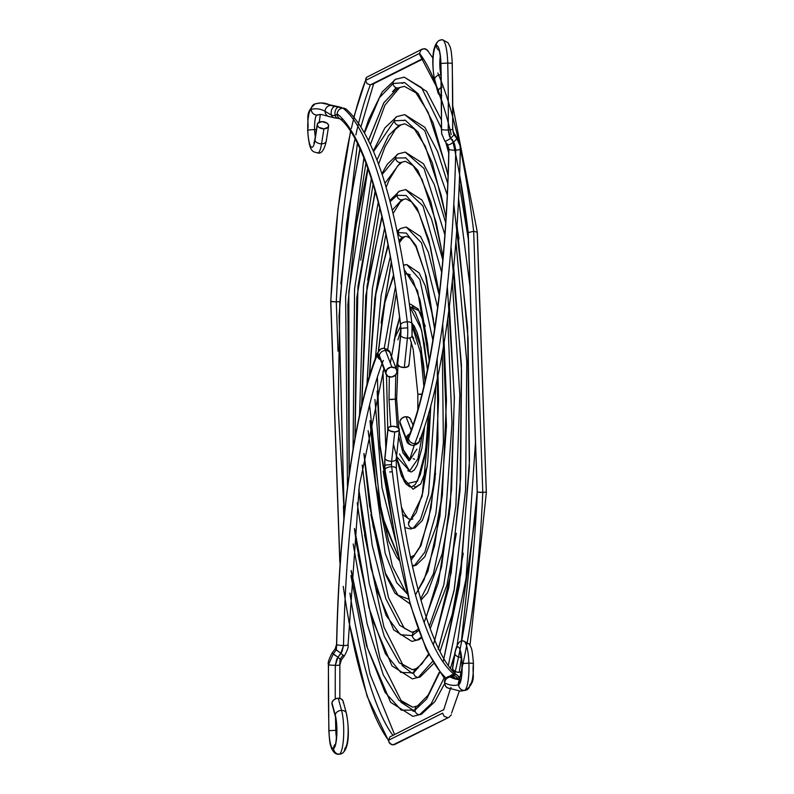 <?xml version="1.0" encoding="UTF-8"?>
<svg xmlns="http://www.w3.org/2000/svg" width="794" height="794" viewBox="0 0 794 794"><rect width="100%" height="100%" fill="white"/><g stroke="black" fill="none" stroke-linecap="round" stroke-linejoin="round"><path stroke-width="1.19" d="M432.978 58.28L427.251 49.982L424.065 48.652L425.802 48.99L428.214 51.481M437.831 73.028A361.032 75.678 89.2 0 1 458.575 140.737M452.391 139.456A356.437 74.715 89.2 0 1 468.242 232.642L473.661 231.243A361.032 75.678 -90.8 0 0 460.312 148.706A361.032 75.678 89.2 0 1 473.661 231.243L477.323 232.265L473.661 231.243L482.782 492.389L486.394 492.022L482.782 492.389A361.032 75.678 89.2 0 1 467.259 642.157M355.881 134.891A351.841 73.753 89.2 0 1 370.351 84.898L422.368 58.806L370.351 84.898A351.841 73.753 -90.8 0 0 358.699 122.822M477.234 232.523L486.295 491.943M339.852 561.497L330.81 301.561L336.289 301.899A351.841 73.753 89.2 0 1 355.037 138.801A351.841 73.753 -90.8 0 0 336.289 301.899L339.832 301.601L336.289 301.899L338.006 351.127L336.289 301.899L330.77 301.412M477.323 232.245L486.325 492.101M389.844 743.521L388.881 742.033L391.303 744.524L393.03 744.861L449.136 717.21L451.379 714.749L449.136 717.21L394.767 744.474L393.03 744.861L389.844 743.521L367.066 696.179L348.715 621.007M459.329 691.038L451.588 713.032M343.425 506.145L343.881 519.316L343.425 506.145M394.955 744.385L449.136 717.21M349.906 593.118A351.841 73.753 -90.8 0 0 388.206 728.316M343.236 586.359A356.437 74.715 -90.8 0 0 388.554 740.256L442.595 713.161L444.134 716.297L447.429 717.577L444.134 716.297L442.595 713.161L388.554 740.256L388.881 742.033L388.554 740.256A356.437 74.715 89.2 0 1 345.41 600.641M339.872 560.991L340.557 560.475L339.872 560.991L330.81 301.561A356.437 74.715 89.2 0 1 350.7 131.526A356.437 74.715 -90.8 0 0 330.81 301.561M351.385 128.449A356.437 74.715 89.2 0 1 365.518 80.472L353.955 116.649M365.726 78.765L366.58 77.296L365.518 80.472A356.437 74.715 -90.8 0 0 354.164 116.887M388.554 740.256L389.874 736.951L388.554 740.256M392.802 735.175A351.841 73.753 89.2 0 1 350.382 596.185M370.351 84.898L367.056 83.608L365.518 80.472L419.55 53.377L420.87 50.072L424.065 48.652L420.87 50.072L419.55 53.377L365.518 80.472L367.056 83.608L370.351 84.898M366.58 77.296L422.329 49.029M458.227 683.654A361.032 75.678 -90.8 0 0 482.782 492.389L477.293 492.072A356.437 74.715 89.2 0 1 461.602 641.324M450.297 689.123L443.657 709.985M389.874 736.951L443.439 709.786M422.289 57.644L419.877 55.143L419.55 53.377A356.437 74.715 89.2 0 1 435.281 82.725M480.966 492.389L482.782 492.389L473.661 231.243L468.242 232.642L477.293 492.072L480.966 492.389M454.466 674.682A356.437 74.715 -90.8 0 0 477.293 492.072L468.242 232.642A356.437 74.715 -90.8 0 0 459.587 174.64M451.24 134.593A356.437 74.715 -90.8 0 0 419.55 53.377L420.84 56.642M448.044 175.811L446.178 167.673L428.095 112.162L415.877 92.769L404.325 86.338L399.67 87.558A4.595 4.476 -116.6 0 1 393.109 83.509A4.595 4.476 -116.6 0 1 395.491 79.36A4.595 4.476 63.4 0 0 393.109 83.509L404.692 82.606L418.22 93.881L433.137 122.991L448.064 175.037L433.137 122.991L418.22 93.881L404.692 82.606L393.109 83.509A4.595 4.476 63.4 0 0 397.764 88.015L404.325 86.338L397.764 88.015A4.595 4.476 63.4 0 0 399.729 87.529M453.801 204.147L467.577 327.456L469.343 467.229L459.389 585.525L443.121 662.117L459.389 585.525L469.343 467.229L467.577 327.456L453.801 204.147M439.489 672.816L426.696 698.928L414.994 710.124A4.595 4.476 63.4 0 0 419.649 714.64L431.251 703.663L443.925 678.304L431.251 703.663L419.649 714.64A4.595 4.476 63.4 0 0 421.614 714.153A4.595 4.476 -116.6 0 1 419.649 714.64L412.9 716.367L419.649 714.64A4.595 4.476 -116.6 0 1 414.994 710.124L426.696 698.928L439.489 672.816M448.342 665.441L466.058 578.31L475.467 442.516L466.058 578.31L448.342 665.441M458.456 198.113L470.018 286.604L458.565 198.728M448.719 153.014L445.424 141.044L448.719 153.014M441.395 128.221L421.554 87.638L404.196 77.137L421.554 87.638L441.395 128.221M395.491 79.36A4.595 4.476 -116.6 0 1 397.447 78.874L404.196 77.137L395.551 79.331L382.182 91.935L368.644 119.606L364.466 132.102M404.265 82.467L402.101 83.38L404.265 82.467M417.366 705.985A4.595 4.476 63.4 0 0 414.994 710.124A4.595 4.476 -116.6 0 1 419.331 705.489M400.901 702.184L415.282 711.583L412.83 711.037M368.615 140.052L383.839 102.754L397.764 88.015L383.701 102.982L368.337 141.014M363.9 157.788L345.628 296.857L347.484 487.447L345.628 296.857L363.9 157.788M353.171 543.989L367.106 623.707L383.264 674.88L398.975 700.397L412.781 707.176L398.975 700.397L383.264 674.88L367.106 623.707L353.171 543.989M393.109 83.509L379.532 97.553L364.684 132.489L379.532 97.553L393.109 83.509M360.079 148.905L347.961 213.477L339.782 303.03L338.214 409.039L344.348 514.75M351.216 570.509L367.423 647.864L385.05 692.368L401.298 710.144L414.994 710.124L401.298 710.144L385.05 692.368L367.423 647.864L351.216 570.509M396.137 87.727L392.583 91.647M344.427 515.584L338.224 409.228L339.802 302.544L348.08 212.594L360.317 147.982M446 217.735L441.166 195.056L425.276 146.265L414.418 129.104L404.831 123.814L400.97 124.827A4.595 4.476 -116.6 0 1 394.41 120.777A4.595 4.476 -116.6 0 1 396.851 116.609A4.595 4.476 63.4 0 0 394.41 120.777L405.347 120.261L418.2 132.27L432.313 162.869L446.039 217.04L432.313 162.869L418.2 132.27L405.347 120.261L394.41 120.777A4.595 4.476 63.4 0 0 399.074 125.293L404.831 123.814L399.074 125.293A4.595 4.476 63.4 0 0 401.03 124.797M451.032 246.666L461.433 364.863L460.083 489.898L448.828 587.421L433.345 644.946L448.828 587.421L460.083 489.898L461.433 364.863L451.032 246.666M428.82 654.891L413.694 672.855A4.595 4.476 63.4 0 0 418.349 677.361L432.373 661.63L418.349 677.361A4.595 4.476 63.4 0 0 420.304 676.875A4.595 4.476 -116.6 0 1 418.349 677.361L412.394 678.89L418.349 677.361A4.595 4.476 -116.6 0 1 413.694 672.855L428.82 654.891M438.189 649.353L454.069 590.538L465.572 490.355L466.793 361.985L455.895 241.366L466.773 361.32L465.641 489.154L454.287 589.327L438.516 648.549M447.24 194.877L424.75 130.663L404.712 114.624L424.75 130.663L447.24 194.877M398.747 116.142L404.712 114.624L396.851 116.609L384.872 127.894L373.458 150.81M416.066 668.707A4.595 4.476 63.4 0 0 413.694 672.855A4.595 4.476 -116.6 0 1 418.031 668.22M403.412 120.658L404.781 120.053M412.314 673.461L402.092 665.521M399.074 125.293L388.554 135.546L377.041 159.862L388.554 135.546L399.074 125.293M371.354 178.471L354.581 288.837L353.072 449.166L354.581 288.837L371.354 178.471M357.211 502.86L369.309 583.779L384.336 636.54L399.223 662.782L412.265 669.689L399.223 662.782L384.336 636.54L369.309 583.779L357.211 502.86M394.41 120.777L373.696 151.376L394.41 120.777M367.979 168.546L348.824 291.775L349.201 474.534L348.824 291.775L367.979 168.546M354.541 528.476L368.922 607.509L385.408 653.76L400.791 672.429L413.694 672.855L400.791 672.429L385.408 653.76L368.922 607.509L354.541 528.476M400.057 153.421L405.218 152.101L424.046 168.517L444.868 234.687L424.046 168.517L405.218 152.101L423.47 163.753L434.258 184.506L445.682 222.767M452.272 281.354L459.815 394.459L455.885 505.788L443.796 584.88L429.276 626.327L443.796 584.88L455.885 505.788L459.815 394.459L452.272 281.354M421.098 637.254L417.048 640.083A4.595 4.476 63.4 0 0 419.004 639.597A4.595 4.476 -116.6 0 1 417.048 640.083L421.098 637.254M405.297 157.659L404.712 157.937L405.297 157.659M443.042 257.345L436.154 222.439L422.051 179.504L413.009 165.509L405.347 161.301L402.27 162.105A4.595 4.476 -116.6 0 1 395.72 158.056A4.595 4.476 -116.6 0 1 398.151 153.887A4.595 4.476 63.4 0 0 395.72 158.056L405.833 157.897L417.813 170.373L430.854 201.785L443.102 256.74L430.854 201.785L417.813 170.373L405.833 157.897L395.72 158.056A4.595 4.476 63.4 0 0 400.375 162.572L405.347 161.301L400.375 162.572A4.595 4.476 63.4 0 0 402.33 162.075M447.32 286.565L454.396 397.715L450.287 506.125L438.338 582.637L424.125 622.536L438.338 582.637L450.287 506.125L454.396 397.715L447.32 286.565M418.577 630.545L412.394 635.577A4.595 4.476 63.4 0 0 417.048 640.083A4.595 4.476 -116.6 0 1 412.394 635.577L418.577 630.545M414.766 631.429A4.595 4.476 63.4 0 0 412.394 635.577A4.595 4.476 -116.6 0 1 416.731 630.942M400.375 162.572L384.911 183.345L400.375 162.572M378.252 202.073L363.533 286.138L359.563 414.905L363.533 286.138L378.252 202.073M362.193 465.056L372.168 545.23L385.785 598.676L399.64 625.285L411.758 632.213L399.64 625.285L385.785 598.676L372.168 545.23L362.193 465.056M395.72 158.056L382.162 174.521L395.72 158.056M375.314 191.453L357.945 286.197L355.007 438.03L357.945 286.197L375.314 191.453M358.828 489.432L371.066 568.306L386.132 615.489L400.454 634.734L412.394 635.577L400.454 634.734L386.132 615.489L371.066 568.306L358.828 489.432M421.445 638.138L418.944 639.627L411.878 641.413L417.048 640.083L411.878 641.413L393.705 629.87L375.542 586.965L363.176 526.055L358.759 489.958M411.808 635.855L412.433 636.093M403.58 199.383A4.595 4.476 -116.6 0 1 397.02 195.334A4.595 4.476 -116.6 0 1 399.451 191.165A4.595 4.476 63.4 0 0 397.02 195.334L406.171 195.503L417.078 208.167L428.81 239.689L439.3 293.959L428.81 239.689L417.078 208.167L406.171 195.503L397.02 195.334A4.595 4.476 63.4 0 0 401.675 199.85L405.853 198.778L401.675 199.85A4.595 4.476 63.4 0 0 403.63 199.354M442.715 323.763L446.456 426.041L439.965 515.852L427.936 571.204L415.461 594.974L427.936 571.204L439.965 515.852L446.456 426.041L442.715 323.763M420.602 599.004L433.415 573.794L445.633 515.901L451.975 423.004L447.756 318.563L451.975 423.004L445.633 515.901L433.415 573.794L420.602 599.004M441.653 272.263L422.984 205.954L405.724 189.577L422.984 205.954L441.653 272.263M401.357 190.699L405.724 189.577L399.451 191.165L389.735 200.545M401.675 199.85L392.186 210.261L401.675 199.85M366.967 384.663L372.406 288.391L384.564 228.265L372.336 288.887L366.967 385.983M368.098 430.606L385.169 553.279L396.702 582.677L407.302 593.892L396.702 582.677L385.169 553.279L368.098 430.606M397.02 195.334L390.053 201.755L397.02 195.334M382.053 217.258L367.056 286.019L361.727 405.248L367.056 286.019L382.053 217.258M364.019 453.473L373.091 526.372L385.566 573.466L398.042 595.202L408.712 599.162L398.042 595.202L385.566 573.466L373.091 526.372L364.019 453.473M434.616 329.083L425.207 273.394L416.016 246.914L410.121 238.25L406.359 236.255L404.88 236.662A4.595 4.476 -116.6 0 1 398.32 232.612A4.595 4.476 -116.6 0 1 400.762 228.444A4.595 4.476 63.4 0 0 398.32 232.612L406.369 233.089L416.006 245.654L426.209 276.57L434.685 328.617L426.209 276.57L416.006 245.654L406.369 233.089L398.32 232.612A4.595 4.476 63.4 0 0 402.975 237.128L406.359 236.255L402.975 237.128A4.595 4.476 63.4 0 0 404.94 236.632M437.206 358.243L437.97 441.295L431.122 507.793L420.989 545.617L411.153 560.197L420.989 545.617L431.122 507.793L437.97 441.295L437.206 358.243M412.185 564.951A4.595 4.476 63.4 0 0 414.438 565.536L424.859 552.167L435.876 513.589L443.399 442.595L442.357 352.983L443.399 442.595L435.876 513.589L424.859 552.167L414.438 565.536A4.595 4.476 63.4 0 0 416.403 565.04A4.595 4.476 -116.6 0 1 414.438 565.536L412.463 566.251L414.438 565.536A4.595 4.476 -116.6 0 1 412.185 564.951M437.643 307.457L421.584 242.954L406.24 227.064L421.584 242.954L437.643 307.457M402.657 227.977L406.24 227.064L400.752 228.444L396.94 231.114M412.165 556.872A4.595 4.476 63.4 0 0 410.716 558.093A4.595 4.476 -116.6 0 1 414.121 556.386M402.975 237.128L398.866 240.463L402.975 237.128M390.271 256.76L381.17 295.219L375.383 358.322L381.17 295.219L390.271 256.76M374.937 399.501L382.023 487.794L395.601 540.843L382.023 487.794L374.937 399.501M410.538 557.249L414.488 555.095L420.046 546.441L428.571 519.574L434.983 479.229L438.596 399.59L438 375.572M388.167 245.654L376.108 290.991L369.438 376.108L376.108 290.991L388.167 245.654M369.587 404.97L380.922 512.755L399.025 558.371L382.023 517.599L370.113 420.612M401.317 238.16L399.104 241.694M391.243 262.129L381.11 323.029M383.125 471.199L392.603 523.772M404.176 269.484L417.624 290.971L429.246 360.704L417.624 290.971L404.176 269.484M430.854 405.625L422.16 496.101L408.483 523.742A4.595 4.476 63.4 0 0 413.138 528.258L420.572 519.256L428.552 494.186L435.995 384.772L428.552 494.186L420.572 519.256L413.138 528.258A4.595 4.476 63.4 0 0 415.103 527.762A4.595 4.476 -116.6 0 1 413.138 528.258L410.349 528.973L413.138 528.258A4.595 4.476 -116.6 0 1 408.483 523.742L422.16 496.101L430.854 405.625M432.869 340.199L419.847 279.538L406.746 264.541L419.847 279.538L432.869 340.199M403.957 265.256L406.746 264.541L403.431 265.136M404.94 274.119L406.875 273.741L404.94 274.119M410.865 519.604A4.595 4.476 63.4 0 0 408.483 523.742A4.595 4.476 -116.6 0 1 412.82 519.107M410.27 274.754L406.875 273.741L408.811 274.784L413.029 280.689L420.046 300.251L427.638 344.378L429.167 361.121M406.875 273.741L406.181 273.94A4.595 4.476 -116.6 0 1 404.97 274.337A4.595 4.476 63.4 0 0 406.24 273.91M395.362 287.269L384.217 348.258L395.362 287.269M382.976 371.423L385.824 448.471L382.976 371.423M402.776 514.73L410.22 519.772L402.776 514.73M393.655 276.352L385.1 301.134L378.48 351.057L385.1 301.134L393.655 276.352M377.358 377.15L379.79 443.806L388.147 494.642L379.79 443.806L377.358 377.15M406.459 440.253L406.865 436.422L410.19 433.673M434.735 80.73A5.747 4.357 -15.2 0 1 434.646 79.231A18.977 3.98 89.2 0 1 433.077 59.093A18.977 3.98 89.2 0 1 436.303 45.625A5.747 5.588 -116.6 0 1 441.722 39.829A24.723 5.181 89.2 0 1 442.288 39.7A24.723 5.181 89.2 0 1 447.737 63.063A403.124 84.501 89.2 0 1 448.213 129.859A5.747 0.635 0.6 0 0 452.749 129.283L453.96 134.623L452.927 131.278L456.868 137.838L459.944 144.994L460.302 149.242C457.83 272.441 442.427 383.502 419.51 440.64C419.47 442.744 417.356 444.372 413.158 445.543C409.039 444.759 406.816 443.032 406.508 440.362A5.747 4.883 -21 0 1 406.25 438.377A5.747 4.883 -21 0 1 409.803 433.881A5.747 4.883 159 0 0 406.25 438.377A11.493 2.412 -90.8 0 0 407.709 439.807A11.493 2.412 -90.8 0 0 408.543 438.606A5.747 5.012 -158.4 0 1 408.841 436.343A5.747 5.012 21.6 0 0 408.543 438.606A397.367 83.301 -90.8 0 0 448.938 149.351A5.747 0.923 -178.8 0 1 448.809 149.133A5.747 0.923 1.2 0 0 448.938 149.351A5.747 0.923 1.2 0 0 455.756 150.205A403.124 84.501 -90.8 0 0 455.756 150.046L454.505 143.863L449.493 136.231L448.213 129.859A403.124 84.501 89.2 0 1 448.213 130.018L449.493 136.389L454.505 144.022L455.756 150.205A403.124 84.501 89.2 0 1 414.776 443.638A17.25 3.613 89.2 0 1 413.525 445.454A17.25 3.613 89.2 0 1 413.168 445.543A17.25 3.613 -90.8 0 0 413.525 445.454A5.747 5.588 -116.6 0 1 407.709 439.807A11.493 2.412 89.2 0 1 406.25 438.377L399.888 421.783A5.747 4.883 159 0 1 406.032 416.701L411.193 430.14L406.032 416.701L404.93 416.82L406.032 416.701A5.747 4.883 159 0 1 410.875 419.649A5.747 4.883 159 0 0 406.032 416.701L411.193 430.14L406.032 416.701L409.069 417.505L410.895 419.728L409.069 417.505L406.032 416.701A5.747 4.883 159 0 0 399.888 421.783L401.159 425.296L399.888 421.783A5.747 4.883 159 0 0 400.136 423.768A5.747 4.883 159 0 1 399.888 421.783L406.24 438.348L399.888 421.783L400.097 420.81L399.888 421.783L406.25 438.377A5.747 4.883 159 0 0 406.528 440.432M411.123 421.634L411.123 420.661L411.123 421.634M404.93 416.82L401.903 418.23L400.097 420.81L401.903 418.23L404.93 416.82M406.508 440.362L400.136 423.768L406.488 440.323A5.747 4.883 -21 0 1 406.488 440.323A5.747 4.883 -21 0 1 406.24 438.348A5.747 4.883 -21 0 1 409.823 433.822M413.674 338.234L412.046 335.852M397.953 365.369L396.633 399.074L395.273 399.134L395.759 374.768L395.273 399.134L389.01 399.442L396.633 399.074L398.787 428.274L396.633 399.074L397.953 365.369M396.226 368.704L399.074 349.162L396.226 368.704M412.007 336.16L415.5 344.159M408.89 460.51L402.985 452.908L398.648 436.462L402.985 452.908L408.89 460.51M397.248 427.202L395.273 399.134L397.248 427.202M393.437 444.193L396.722 456.689L409.615 470.911L417.912 458.863L422.745 431.976L417.912 458.863L409.615 470.911L399.451 453.96M421.991 394.032L417.852 394.29L421.991 394.032M423.857 386.261L420.612 353.112L412.116 325.679L420.612 353.112L423.857 386.261M400.811 330.383L397.903 339.822M411.818 322.85L421.038 347.494L424.988 381.338L423.668 365.349L419.748 341.539L417.168 332.607L414.299 326.136L411.262 322.384M396.335 456.56L400.811 473.601L404.245 481.353L406.052 484.022L409.754 486.821L411.61 486.93L415.252 484.538L420.284 474.693L424.403 458.128L427.251 436.283L428.532 413.942L425.594 450.714L417.505 481.184L405.913 483.854L396.464 457.175M413.128 458.674L414.607 459.299M410.756 307.099L418.716 310.494L424.74 324.825M423.142 319.823L419.708 312.062M416.066 307.566L412.344 306.494M414.25 486.762L416.106 486.871L419.748 484.479M423.182 478.713L424.78 474.633M426.269 469.8L427.341 465.592M394.281 339.971L399.581 317.65L396.305 329.163L394.281 339.971M409.754 306.663L421.564 329.877L427.44 369.845L424.373 343.832L420.244 324.885L415.212 312.131L411.57 307.625L409.704 306.653M407.749 470.723L411.302 471.993L414.339 469.998L417.207 465.185L421.971 447.965L424.621 426.517M392.464 399.531L389.01 399.442L390.727 426.447M421.306 394.38L417.852 394.29L417.803 409.635M399.203 431.202L403.481 449.93L409.744 459.279L405.923 455.478L403.541 450.099L399.203 431.202M416.929 449.136L409.476 460.56M452.153 63.302A397.367 83.301 89.2 0 1 452.63 129.144A5.747 0.635 -179.4 0 1 452.749 129.283A5.747 0.635 -179.4 0 1 448.213 129.859L450.575 138.096L453.443 142.057L455.756 150.046A403.124 84.501 89.2 0 1 455.756 150.205A5.747 0.923 -178.8 0 1 448.938 149.351L448.66 147.347L448.938 149.351A397.367 83.301 89.2 0 1 408.543 438.606A11.493 2.412 89.2 0 1 407.709 439.807A5.747 5.588 -116.6 0 1 408.97 436.015A5.747 5.588 63.4 0 0 413.525 445.454A17.25 3.613 -90.8 0 0 414.776 443.638A5.747 5.012 21.6 0 0 419.48 440.71A5.747 5.012 -158.4 0 1 414.776 443.638A403.124 84.501 -90.8 0 0 455.756 150.205L453.443 142.215L450.575 138.255L448.213 130.018A403.124 84.501 -90.8 0 0 448.213 129.859A403.124 84.501 -90.8 0 0 447.737 63.063L452.282 63.232L447.737 63.063A24.723 5.181 -90.8 0 0 442.288 39.7M440.968 74.686A13.22 2.769 89.2 0 1 440.283 56.324A13.22 2.769 -90.8 0 0 440.968 74.686L440.968 74.686A5.747 4.357 164.8 0 0 434.646 79.231A5.747 4.357 -15.2 0 1 440.968 74.686A5.747 4.357 164.8 0 1 441.027 74.686M440.918 63.58L440.918 63.451A18.977 3.98 -90.8 0 0 436.303 45.625A5.747 5.588 63.4 0 0 439.122 50.449A5.747 5.588 -116.6 0 1 436.303 45.625A18.977 3.98 -90.8 0 0 433.077 59.093A18.977 3.98 -90.8 0 0 434.646 79.231L437.941 91.36L439.271 88.868L442.06 87.181M441.772 95.677L438.496 93.831L437.941 91.36A5.747 4.357 -15.2 0 1 441.226 87.509M434.646 79.231A5.747 4.357 164.8 0 0 434.715 80.66L438.01 92.789A5.747 4.357 -15.2 0 1 437.941 91.36L434.646 79.231M441.305 95.588A5.747 4.357 -15.2 0 1 438.01 92.789M439.271 40.444A5.747 5.588 63.4 0 0 436.303 45.625A18.977 3.98 89.2 0 1 440.918 63.451A397.367 83.301 89.2 0 1 441.385 129.462L441.851 134.593L441.385 129.462A5.747 0.645 -179.4 0 1 441.256 129.313A5.747 0.645 0.6 0 0 441.385 129.462A397.367 83.301 -90.8 0 0 440.918 63.451L440.789 63.52C440.352 55.759 439.678 51.084 438.754 49.506L439.38 50.181M440.918 63.451L447.737 63.063L440.918 63.451M453.96 134.623A5.747 1.33 -36.2 0 0 453.979 133.908A5.747 1.33 143.8 0 1 453.96 134.623L456.818 138.523A5.747 1.37 -36.4 0 0 456.838 137.799A5.747 1.37 143.6 0 1 456.818 138.523L453.96 134.623A5.747 1.33 143.8 0 1 450.575 138.096A5.747 1.33 -36.2 0 0 453.96 134.623M441.385 129.462A5.747 0.645 0.6 0 0 448.213 130.018A5.747 0.645 -179.4 0 1 441.385 129.462M444.759 140.935A5.747 1.33 -36.2 0 0 450.575 138.255A5.747 1.33 143.8 0 1 444.759 140.935M453.443 142.057A5.747 1.37 -36.4 0 0 456.818 138.523L460.083 145.778L456.818 138.523A5.747 1.37 143.6 0 1 453.443 142.057M447.637 144.855A5.747 1.38 -36.4 0 0 453.443 142.215A5.747 1.38 143.6 0 1 447.637 144.855A5.747 1.38 143.6 0 1 447.657 144.121M455.756 150.046A5.747 0.923 1.2 0 0 460.302 149.252A5.747 0.923 -178.8 0 1 455.756 150.046M408.543 438.606A5.747 5.012 21.6 0 0 414.776 443.638A5.747 5.012 -158.4 0 1 408.543 438.606M419.778 438.447A5.747 5.012 -158.4 0 1 419.48 440.71M396.176 458.346A5.747 2.779 -174 0 1 396.266 459.071A5.747 2.779 -174 0 1 391.641 461.254A5.747 1.201 -90.8 0 0 391.531 464.679A5.747 0.566 178 0 0 384.723 465.353A5.747 0.566 -2 0 1 391.531 464.679A5.747 1.201 89.2 0 1 391.641 461.254A5.747 2.779 -174 0 1 384.931 458.495A11.493 2.412 -90.8 0 0 384.723 465.353A5.747 0.566 178 0 0 384.594 465.483A5.747 0.566 -2 0 1 384.723 465.353A11.493 2.412 89.2 0 1 384.931 458.495A5.747 2.779 -174 0 1 384.842 457.781M454.873 652.857A5.747 3.553 8.9 0 0 454.922 653.879A18.977 3.98 89.2 0 1 459.061 647.646A18.977 3.98 89.2 0 1 462.098 663.853A5.747 0.566 -2 0 1 468.907 663.179A24.723 5.181 -90.8 0 0 463.627 641.046A24.723 5.181 89.2 0 1 468.907 663.179A5.747 0.566 -2 0 1 473.462 663.566A5.747 0.566 -2 0 1 473.343 663.705A18.977 3.98 89.2 0 1 469.879 684.617A5.747 5.618 -104.7 0 1 464.391 690.433A5.747 5.618 75.3 0 0 465.8 690.234M461.463 657.422A5.747 3.553 -171.1 0 1 454.922 653.879A5.747 3.553 -171.1 0 1 454.863 652.906C456.838 643.944 459.706 639.984 463.458 641.036L469.224 644.043C471.15 648.103 471.993 645.81 473.462 663.576A5.747 0.566 178 0 0 468.907 663.179A5.747 0.566 178 0 0 462.098 663.853A18.977 3.98 89.2 0 1 458.634 684.765A397.367 83.301 89.2 0 1 444.769 682.9L444.501 680.885L444.769 682.9A5.747 5.588 -62.1 0 1 450.456 677.113L451.22 676.091A5.747 5.181 74.9 0 1 455.448 678.791A5.747 5.181 -105.1 0 0 451.26 676.111L454.049 675.247L454.158 674.285A391.621 82.09 -90.8 0 0 454.188 674.314L454.079 675.267L451.26 676.111L450.486 677.123A391.621 82.09 -90.8 0 0 459.855 679.535A391.621 82.09 89.2 0 1 450.486 677.123A5.747 5.588 -62.1 0 1 453.176 677.788A5.747 5.588 117.9 0 0 450.486 677.123A391.621 82.09 89.2 0 1 450.456 677.113L450.158 676.607L451.22 676.091L450.188 676.627L450.486 677.123A391.621 82.09 89.2 0 1 450.456 677.113A5.747 5.588 117.9 0 0 444.769 682.9A397.367 83.301 -90.8 0 0 458.634 684.765A5.747 5.618 -104.7 0 1 460.55 680.329A5.747 5.618 75.3 0 0 458.634 684.765A18.977 3.98 -90.8 0 0 462.098 663.853A5.747 0.566 178 0 0 461.979 663.992A5.747 0.566 -2 0 1 462.098 663.853A18.977 3.98 -90.8 0 0 459.061 647.646A18.977 3.98 -90.8 0 0 454.922 653.879A5.747 3.553 8.9 0 0 461.175 657.422M446.665 678.592A397.367 83.301 89.2 0 1 385.03 469.413A11.493 2.412 89.2 0 1 384.723 465.353A11.493 2.412 -90.8 0 0 385.03 469.413A5.747 2.551 -6.9 0 1 391.68 466.713A5.747 1.201 89.2 0 1 391.531 464.679A5.747 1.201 -90.8 0 0 391.68 466.713A391.621 82.09 -90.8 0 0 454.158 674.285A391.621 82.09 89.2 0 1 391.68 466.713A5.747 2.551 -6.9 0 1 396.345 468.609A5.747 2.551 173.1 0 0 391.68 466.713A5.747 2.551 173.1 0 0 385.03 469.413A5.747 2.551 173.1 0 0 384.941 470.058L384.832 457.82A5.747 2.779 6 0 0 384.931 458.495L388.028 429.167L384.931 458.495A5.747 2.779 6 0 0 391.641 461.254L394.737 431.916A5.747 2.779 -174 0 1 388.028 429.167A5.747 2.779 -174 0 1 387.929 428.482A5.747 2.779 -174 0 1 392.564 426.259A5.747 2.779 -174 0 1 399.273 429.008L396.851 427.033L392.564 426.259L388.901 427.142L387.929 428.611L389.576 430.725L394.737 431.916L398.389 431.033L399.273 429.008A5.747 2.779 -174 0 1 399.362 429.693A5.747 2.779 -174 0 1 394.737 431.916L391.641 461.254A5.747 2.779 6 0 0 396.266 459.021L396.355 468.649C409.019 578.508 434.576 659.367 457.572 675.436A5.747 5.548 127.6 0 0 454.188 674.314L453.364 675.535L451.26 676.111A5.747 5.181 -105.2 0 0 449.612 676.25A5.747 5.181 74.8 0 1 451.22 676.091L453.334 675.515A5.747 5.161 -106 0 0 451.627 675.684A5.747 5.161 74 0 1 453.334 675.515L454.158 674.285A5.747 5.548 127.7 0 0 450.009 676.141A5.747 5.548 -52.3 0 1 454.158 674.285A391.621 82.09 -90.8 0 0 454.188 674.314A5.747 5.548 -52.4 0 1 459.647 679.128M452.63 667.446L452.878 669.541L454.922 671.377L458.069 672.329L462.138 671.724M450.049 688.299L450.367 688.557A403.124 84.501 89.2 0 1 450.337 688.537L451.091 687.515M454.863 652.906L452.52 667.873A5.747 3.553 8.9 0 0 452.58 668.836L454.922 653.879L452.58 668.836A5.747 3.553 8.9 0 0 459.18 672.379L461.493 657.65L459.18 672.379A5.747 3.553 8.9 0 0 461.88 671.853M460.589 651.517L459.964 650.842L461.979 663.983A5.747 0.566 178 0 0 462.108 664.092M468.907 663.179A24.723 5.181 89.2 0 1 464.391 690.433A24.723 5.181 -90.8 0 0 468.907 663.179M458.634 684.765A5.747 5.618 75.3 0 0 464.391 690.433A403.124 84.501 89.2 0 1 460.004 691.038A403.124 84.501 -90.8 0 0 464.391 690.433A5.747 5.618 -104.7 0 1 458.634 684.765M444.769 682.9A5.747 5.588 117.9 0 0 447.637 687.862A5.747 5.588 -62.1 0 1 444.769 682.9M458.118 679.436A5.747 5.161 -106 0 0 453.364 675.535A5.747 5.161 74 0 1 458.118 679.436M450.337 688.537A5.747 5.588 -62.1 0 1 447.637 687.862M445.057 679.525L426.457 649.949L410.032 603.857L384.941 470.028A5.747 2.551 -6.9 0 1 385.03 469.413A397.367 83.301 -90.8 0 0 438.05 668.866M392.286 471.636A5.747 2.551 -6.9 0 1 389.606 471.964M379.651 357.608A5.747 4.883 -21 0 1 379.373 355.553A11.493 2.412 -90.8 0 0 377.914 354.134A5.747 5.588 -116.6 0 1 380.892 348.953A5.747 5.588 63.4 0 0 377.914 354.134A11.493 2.412 89.2 0 1 379.373 355.553A5.747 4.883 -21 0 1 385.517 350.482A17.25 3.613 -90.8 0 0 383.701 348.238A17.25 3.613 89.2 0 1 385.517 350.482A5.747 4.883 -21 0 1 390.33 353.35A5.747 4.883 -21 0 1 390.618 355.404M347.891 645.006L347.931 644.589A5.747 0.923 -178.8 0 1 348.05 644.807A5.747 0.923 -178.8 0 1 343.504 645.591L340.894 653.422L337.897 657.353L335.326 665.422A391.621 82.09 -90.8 0 0 335.286 698.928A391.621 82.09 89.2 0 1 335.326 665.422A5.747 0.635 0.6 0 0 339.872 664.846L341.301 660.032L337.897 657.353L341.301 660.032L344.268 656.072L340.894 653.422L344.268 656.072L343.048 655.219L340.06 659.209L339.743 664.707A5.747 0.635 -179.4 0 1 339.872 664.846A5.747 0.635 -179.4 0 1 335.326 665.422A391.621 82.09 89.2 0 1 335.326 665.263L337.897 657.194L340.894 653.264L343.514 645.443A391.621 82.09 -90.8 0 0 343.504 645.591L342.006 651.646L336.765 659.179L335.326 665.422A391.621 82.09 89.2 0 1 335.326 665.263L336.775 659.02L342.016 651.487L343.514 645.443A5.747 0.923 -178.8 0 1 336.686 644.589A397.367 83.301 89.2 0 1 377.081 355.335A5.747 5.012 21.6 0 0 380.475 359.751A5.747 5.012 -158.4 0 1 377.081 355.335A11.493 2.412 89.2 0 1 377.914 354.134A5.747 5.588 63.4 0 0 379.939 358.372A5.747 5.588 -116.6 0 1 377.914 354.134A11.493 2.412 -90.8 0 0 377.081 355.335A397.367 83.301 -90.8 0 0 336.686 644.589L336.319 649.839L333.331 653.819L328.498 664.697A397.367 83.301 -90.8 0 0 328.974 730.698A18.977 3.98 -90.8 0 0 333.589 748.524A5.747 5.588 63.4 0 0 339.405 754.171A24.723 5.181 -90.8 0 0 343.603 736.614A24.723 5.181 -90.8 0 0 341.559 710.382A5.747 4.357 164.8 0 0 335.237 714.928A18.977 3.98 89.2 0 1 336.815 735.055A18.977 3.98 89.2 0 1 333.589 748.524A18.977 3.98 -90.8 0 0 336.815 735.055A18.977 3.98 -90.8 0 0 335.237 714.928A5.747 4.357 164.8 0 0 335.336 716.416M346.392 713.27A5.747 4.357 164.8 0 0 341.559 710.382A24.723 5.181 89.2 0 1 343.603 736.614A24.723 5.181 89.2 0 1 339.405 754.171A5.747 5.588 63.4 0 0 341.857 753.556A5.747 5.588 -116.6 0 1 339.405 754.171A24.723 5.181 89.2 0 1 338.839 754.3A24.723 5.181 -90.8 0 0 339.405 754.171A5.747 5.588 -116.6 0 1 335.257 744.286A5.747 5.588 63.4 0 0 333.589 748.524A18.977 3.98 89.2 0 1 328.974 730.698L335.793 730.311A13.22 2.769 -90.8 0 0 336.477 737.735A13.22 2.769 89.2 0 1 335.793 730.311L328.974 730.698A397.367 83.301 89.2 0 1 328.498 664.697A5.747 0.645 0.6 0 0 335.326 665.263A5.747 0.645 -179.4 0 1 328.498 664.697A5.747 0.645 -179.4 0 1 328.379 664.548A5.747 0.645 0.6 0 0 328.498 664.697L333.331 653.819L337.897 657.194L332.091 652.996L335.495 655.675M343.028 700.943L341.271 698.958L338.264 698.254L341.559 710.382A5.747 4.357 -15.2 0 1 346.412 713.34A5.747 4.357 -15.2 0 1 346.482 714.769A18.977 3.98 89.2 0 1 348.05 734.907A18.977 3.98 89.2 0 1 344.824 748.375A5.747 5.588 -116.6 0 1 341.857 753.556M396.722 370.014L390.36 353.419A5.747 4.883 159 0 0 385.517 350.482L391.889 367.076A5.747 4.883 -21 0 1 396.722 370.014A5.747 4.883 -21 0 1 396.98 371.999L396.325 369.23L394.926 367.87L390.777 367.185L386.976 369.359L385.745 373.13L387.8 376.277L391.938 376.971L395.74 374.798L396.98 371.999A5.747 4.883 -21 0 1 390.827 377.081A5.747 4.883 -21 0 1 385.993 374.133A5.747 4.883 -21 0 1 385.735 372.158L379.373 355.553A5.747 4.883 159 0 0 379.621 357.538L385.993 374.133M343.187 702.64L343.216 701.777M328.974 730.817L328.845 730.768C329.996 747.849 330.502 743.918 331.465 748.216C333.44 752.514 335.922 754.548 338.889 754.3L341.787 753.585C350.462 748.514 348.834 725.845 346.412 713.34L343.117 701.211A5.747 4.357 164.8 0 0 338.264 698.254L336.061 698.621L333.282 700.298L331.942 702.799L332.507 705.261M335.237 714.928L331.942 702.799A5.747 4.357 164.8 0 0 332.021 704.228L335.316 716.357A5.747 4.357 -15.2 0 1 335.237 714.928A5.747 4.357 -15.2 0 1 341.559 710.382L338.264 698.254A5.747 4.357 164.8 0 0 331.942 702.799L335.237 714.928M336.785 730.301L335.793 730.311L336.785 730.301M335.515 717.151A391.621 82.09 -90.8 0 0 335.793 730.311A391.621 82.09 89.2 0 1 335.515 717.151M340.894 653.264L336.319 649.839L340.894 653.264M328.845 730.768L328.379 664.558C327.664 662.97 328.905 659.109 332.091 652.996L333.331 653.819L336.319 649.839L335.108 648.986L338.482 651.636M383.313 360.397A391.621 82.09 -90.8 0 0 343.514 645.443A391.621 82.09 -90.8 0 0 343.504 645.591A5.747 0.923 1.2 0 0 348.05 644.807M332.091 652.996L335.108 648.986L336.319 649.839L336.686 644.589A5.747 0.923 1.2 0 0 343.514 645.443A391.621 82.09 89.2 0 1 375.165 384.246M377.081 355.335A5.747 5.012 -158.4 0 1 377.378 353.082A5.747 5.012 21.6 0 0 377.081 355.335M380.892 348.953A5.747 5.588 -116.6 0 1 383.333 348.338A17.25 3.613 89.2 0 1 383.701 348.238L380.961 348.913L377.358 353.151C354.452 410.26 339.048 521.251 336.567 644.391L335.108 648.986M379.373 355.553L385.735 372.158A5.747 4.883 -21 0 1 391.889 367.076L385.517 350.482A5.747 4.883 159 0 0 379.373 355.553M342.71 119.497A5.747 5.548 -52.3 0 1 337.212 113.899A5.747 5.548 -52.3 0 1 342.948 108.153A403.124 84.501 -90.8 0 0 342.919 108.123L330.761 105.443A403.124 84.501 89.2 0 1 330.79 105.463L342.948 108.153A403.124 84.501 89.2 0 1 407.253 321.828A17.25 3.613 89.2 0 1 407.719 327.912A17.25 3.613 89.2 0 1 407.401 338.194A17.25 3.613 -90.8 0 0 407.719 327.912A5.747 0.566 178 0 0 400.901 328.587A11.493 2.412 89.2 0 1 400.692 335.435A5.747 2.779 6 0 0 407.401 338.194A5.747 2.779 6 0 0 412.026 336.011M400.603 334.721A5.747 2.779 6 0 0 400.692 335.435A11.493 2.412 -90.8 0 0 400.901 328.587A5.747 0.566 178 0 0 400.781 328.716A5.747 0.566 -2 0 1 400.901 328.587A11.493 2.412 -90.8 0 0 400.593 324.528A397.367 83.301 -90.8 0 0 337.212 113.899L335.316 115.775L331.545 115.269L325.113 111.259A397.367 83.301 -90.8 0 0 311.248 109.383A18.977 3.98 -90.8 0 0 307.784 130.295A5.747 0.566 178 0 0 307.665 130.434A5.747 0.566 -2 0 1 307.784 130.295A18.977 3.98 -90.8 0 0 310.821 146.513A18.977 3.98 -90.8 0 0 314.96 140.27A18.977 3.98 89.2 0 1 310.821 146.513A18.977 3.98 89.2 0 1 307.784 130.295A5.747 0.566 -2 0 1 314.593 129.62A5.747 0.566 178 0 0 307.784 130.295A18.977 3.98 89.2 0 1 311.248 109.383A5.747 5.618 75.3 0 0 317.014 115.051A13.22 2.769 -90.8 0 0 314.593 129.62A13.22 2.769 -90.8 0 0 315.317 136.687A13.22 2.769 89.2 0 1 314.593 129.62A5.747 0.566 -2 0 1 316.419 129.63A5.747 0.566 178 0 0 314.593 129.62A13.22 2.769 89.2 0 1 317.014 115.051A5.747 5.618 -104.7 0 1 315.327 103.766A5.747 5.618 -104.7 0 1 316.727 103.567A403.124 84.501 89.2 0 1 321.113 102.962A403.124 84.501 89.2 0 1 330.761 105.443A5.747 5.588 -62.1 0 1 333.152 105.959A5.747 5.588 117.9 0 0 330.761 105.443A403.124 84.501 -90.8 0 0 321.113 102.962L339.445 106.932L346.313 109.244C375.78 136.012 397.655 207.512 411.927 323.763L412.026 335.971A5.747 2.779 -174 0 1 407.401 338.194L404.305 367.533L400.007 366.759L397.486 364.218M326.205 140.121A5.747 3.553 -171.1 0 1 326.255 141.143A5.747 3.553 -171.1 0 1 321.56 143.813A24.723 5.181 89.2 0 1 317.501 152.954A24.723 5.181 -90.8 0 0 321.56 143.813A5.747 3.553 -171.1 0 1 314.96 140.27A5.747 3.553 -171.1 0 1 314.91 139.248M408.841 364.625L407.957 366.649L404.305 367.533A5.747 2.779 6 0 0 408.93 365.3L411.371 342.244M314.533 142.563L313.918 143.257L314.9 139.307A5.747 3.553 8.9 0 0 314.96 140.27L317.312 125.313A5.747 3.553 -171.1 0 1 317.253 124.35A5.747 3.553 -171.1 0 1 321.947 121.621L327.059 123.159L328.547 125.164L328.15 127.189L323.912 128.856L318.801 127.318L317.312 125.313L317.709 123.288L321.947 121.621A5.747 3.553 -171.1 0 1 328.547 125.164A5.747 3.553 -171.1 0 1 328.607 126.127A5.747 3.553 -171.1 0 1 323.912 128.856L321.56 143.813A5.747 3.553 8.9 0 0 326.265 141.094L328.607 126.127M318.414 114.842A5.747 5.618 -104.7 0 1 317.014 115.051A5.747 5.618 75.3 0 0 318.414 114.842M321.56 143.813L323.912 128.856A5.747 3.553 -171.1 0 1 317.312 125.313L314.96 140.27A5.747 3.553 8.9 0 0 321.56 143.813M334.84 117.84A5.747 3.732 -82.6 0 1 334.175 117.84L321.272 114.465A391.621 82.09 -90.8 0 0 317.014 115.051A391.621 82.09 89.2 0 1 321.272 114.465L318.334 114.872M330.671 116.887A5.747 5.588 -62.1 0 1 325.113 111.259A5.747 5.588 117.9 0 0 327.972 116.222M334.175 117.84A5.747 3.732 -82.6 0 1 331.545 115.269A5.747 3.732 97.4 0 0 334.175 117.84L337.897 118.346A5.747 3.712 -82.1 0 1 335.316 115.775A5.747 3.712 97.9 0 0 337.877 118.336L339.951 118.763M315.327 103.766A5.747 5.618 75.3 0 0 311.248 109.383A397.367 83.301 89.2 0 1 325.113 111.259A5.747 5.588 -62.1 0 1 330.79 105.463A403.124 84.501 -90.8 0 0 330.761 105.443L334.979 106.426A5.747 3.732 -82.7 0 1 335.644 106.426A5.747 3.732 97.3 0 0 334.979 106.426L338.75 106.932A5.747 3.712 -82.1 0 1 339.465 106.932A5.747 3.712 97.9 0 0 338.75 106.932L342.919 108.123A5.747 5.548 -52.4 0 1 346.343 109.274A5.747 5.548 127.6 0 0 342.919 108.123A403.124 84.501 89.2 0 1 342.948 108.153L330.79 105.463A5.747 5.588 117.9 0 0 325.113 111.259L331.545 115.269A5.747 3.732 -82.6 0 1 335.008 106.446A5.747 3.732 97.4 0 0 331.545 115.269L335.316 115.775A5.747 3.712 -82.1 0 1 338.79 106.952A5.747 3.712 97.9 0 0 335.316 115.775L337.212 113.899A5.747 5.548 127.7 0 0 339.286 118.356M338.591 118.336A5.747 3.712 -82.1 0 1 337.877 118.336M400.513 325.173A5.747 2.551 -6.9 0 1 400.593 324.528A5.747 2.551 173.1 0 0 400.513 325.173M411.917 323.724A5.747 2.551 173.1 0 0 407.253 321.828A403.124 84.501 -90.8 0 0 342.948 108.153A5.747 5.548 127.7 0 0 337.212 113.899A397.367 83.301 89.2 0 1 400.593 324.528A5.747 2.551 -6.9 0 1 407.253 321.828A5.747 2.551 -6.9 0 1 411.917 323.724A5.747 2.551 -6.9 0 1 411.838 324.379A11.493 2.412 89.2 0 1 411.937 335.286A5.747 2.779 -174 0 1 412.026 335.971M400.692 335.435A5.747 2.779 -174 0 1 400.593 334.76L397.496 364.099A5.747 2.779 6 0 0 397.596 364.774L400.692 335.435L397.596 364.774A5.747 2.779 6 0 0 404.305 367.533L407.401 338.194A5.747 2.779 -174 0 1 400.692 335.435M400.901 328.587A5.747 0.566 -2 0 1 407.719 327.912A17.25 3.613 -90.8 0 0 407.253 321.828A5.747 2.551 173.1 0 0 400.593 324.528A11.493 2.412 89.2 0 1 400.901 328.587M452.848 106.198L477.323 232.205M422.616 59.173L372.237 84.442M373.666 83.727L361.062 126.385M357.399 143.317L340.815 283.885M486.394 492.032L470.028 645.274M350.888 575.63L370.014 674.156L394.479 734.331M339.772 561.269L330.701 301.482L337.966 208.961L350.531 131.268M339.772 561.298L340.12 564.097M454.654 672.885L455.012 671.426M461.393 641.393L477.194 491.982L468.142 232.93L459.557 175.414M420.502 56.255L436.194 86.099M439.429 94.764L441.335 100.322M404.196 77.137L426.626 91.36L441.325 119.725M459.22 184.208L468.381 239.55M476.291 509.619L457.136 645.194M454.565 654.832L450.446 668.22M444.481 683.902L434.834 701.688L421.554 714.183L412.9 716.367L390.579 702.283L366.62 645.969L351.166 571.174M457.046 225.149L468.093 338.472L469.453 460.699L460.927 573.169L443.876 658.583M439.201 672.419L428.125 695.197L417.426 705.955L412.781 707.176L401.069 700.576L380.028 658.434L358.094 554.649M399.67 87.558L384.941 105.145L370.56 144.171M365.945 163.008L353.816 240.304M359.91 148.538L346.512 223.442L339.058 315.923L344.288 515.336M404.712 114.624L424.909 127.368L437.603 151.624L447.747 183.424M456.957 226.518L459.001 238.845M463.289 553.21L452.243 614.338L440.005 651.537M433.534 663.675L420.254 676.905L412.394 678.89L391.968 665.838L371.076 616.472L356.804 546.143L354.491 529.072M453.692 267.221L461.532 370.461L460.649 477.74L451.2 572.593L434.735 640.242M428.462 654.167L421.822 664.012L416.125 668.677L412.265 669.689L402.558 664.27L383.939 627.131L364.476 534.57M400.97 124.827L395.412 129.353L385.04 146.741L378.609 164.12M373.12 184.089L360.744 260.194M367.811 168.07L355.474 228.255L347.871 304.41L349.132 475.05M456.361 533.31L446.943 585.099L430.159 628.749M405.218 152.101L398.151 153.887L387.303 164.219L381.894 173.717M449.374 306.355L454.297 398.112L451.558 489.67L441.583 566.856L426.17 617.315M418.041 629.076L414.825 631.399L411.758 632.213L404.136 628.054L388.514 597.783L370.858 514.492M402.27 162.105L397.794 165.708L389.159 179.901L386.102 187.374M379.76 207.929L367.662 280.113M375.145 190.868L356.794 297.8L354.928 438.487M405.724 189.577L421.961 200.038L431.39 218.598L442.804 260.055M449.434 513.4L442.139 553.865L427.48 592.79L420.949 600.214M393.02 213.675L400.245 202.004L403.57 199.383L405.853 198.778L411.55 201.865L418.964 213.07L430.576 247.44L439.241 294.495M444.144 342.452L446.456 400.226L442.357 494.9L434.596 545.577L423.907 580.225L418.16 589.982M385.844 234.24L374.589 300.063M377.239 494.354L392.325 566.162L405.585 591.689L407.064 592.999M381.874 216.534L365.776 295.874L361.637 405.655M363.94 453.94L369.547 505.977L385.745 574.995L394.965 593.227L410.032 603.887M406.24 227.064L420.582 236.523L428.363 252.323L439.171 295.1M442.506 493.451L436.75 524.993L424.879 556.693L416.344 565.07L412.483 566.321M404.88 236.662L402.578 238.438L399.322 242.795M391.353 262.784L381.517 320.051M383.621 474.167L392.186 521.271M387.988 244.76L374.818 298.435L369.339 376.475M370.024 421.028L375.929 485.888L388.762 541.24L396.573 557.07L399.531 560.792M406.746 264.541L419.043 272.808L425.167 285.642L433.484 319.347M435.578 473.452L431.678 494.821L422.368 520.447L415.044 527.792L410.349 528.973L404.91 527.553M430.755 406.012L427.728 462.346L422.716 492.737L416.145 512.726L410.925 519.574L408.255 518.7L404.106 512.884L401.655 507.555M406.181 273.94L405.039 274.764M396.285 293.413L387.68 349.588M386.499 375.076L387.77 430.06M393.467 275.23L383.959 305.531L378.351 351.236M377.15 391.005L380.118 448.302L388.425 496.617M410.875 419.649L412.959 425.098L410.875 419.649M408.612 460.778L409.883 459.051L414.21 445.444M396.434 457.473L401.615 476.281L413.088 489.263L420.711 484.042L427.212 466.673M394.082 340.725L399.531 317.223M409.436 304.31L410.548 304.162L418.279 309.104L425.296 326.354M389.01 399.432L389.318 376.912M390.35 363.057L395.015 337.42L400.613 326.096M409.833 337.847L413.237 349.509L417.852 394.29M452.749 129.273L452.282 63.232C451.131 46.191 450.357 47.511 447.965 42.638L442.238 39.7L439.34 40.415C430.666 45.486 432.293 68.155 434.715 80.66M408.811 436.422L408.811 436.422C430.884 381.676 446.417 271.151 448.809 149.153L447.608 144.816L444.729 140.895L441.643 133.64L440.789 63.52M461.979 663.983C461.503 676.091 460.967 681.689 460.371 680.756L460.986 680.071M473.462 663.576C471.616 674.781 477.373 680.587 465.721 690.254L460.014 691.038L447.697 687.902C445.732 687.336 444.65 685.073 444.442 681.113C445.762 678.036 447.498 676.409 449.632 676.24L451.657 675.674M453.116 677.758L460.808 679.485M460.063 679.535L457.572 675.436M399.362 429.693L396.266 459.021M384.832 457.82L387.929 428.482M335.743 743.899L335.128 744.593C336.09 746.142 338.055 723.155 335.316 716.357M339.872 664.846L339.822 698.412M344.268 656.072C347.355 650.683 348.616 646.921 348.05 644.788L359.335 485.501L383.899 368.684M390.36 353.419C390.221 351.027 388.008 349.3 383.701 348.238M339.316 118.375C362.312 134.484 387.849 215.333 400.513 325.143L400.593 334.76M321.113 102.962L315.407 103.746C303.755 113.413 309.511 119.219 307.665 130.424C309.342 154.403 313.541 151.277 317.669 152.964C321.421 154.016 324.28 150.056 326.265 141.094M314.9 139.307L317.253 124.35M319.248 122.147L320.319 114.515"/></g></svg>
